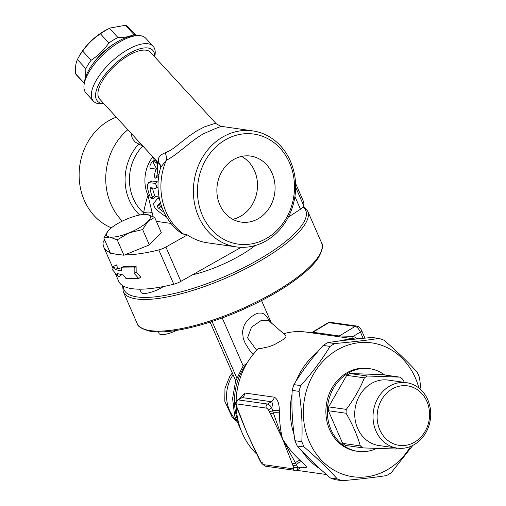<?xml version="1.0" encoding="UTF-8"?>
<svg xmlns="http://www.w3.org/2000/svg" width="506" height="506" viewBox="0 0 506 506"><rect width="100%" height="100%" fill="white"/><g stroke="black" fill="none" stroke-linecap="round" stroke-linejoin="round"><path stroke-width="0.76" d="M258.775 218.39A33.345 29.019 -82 0 1 241.311 222.115A33.345 29.019 -82 0 1 217.238 185.038A33.345 29.019 -82 0 1 250.647 156.082A33.345 29.019 -82 0 1 274.777 182.963A33.345 29.019 -82 0 1 258.775 218.39M232.747 219.294A33.345 29.019 98 0 0 241.198 215.91A33.345 29.019 98 0 0 257.51 185.607A33.345 29.019 98 0 0 241.628 156.424M85.723 76.779L85.843 68.708A35.293 14.623 -42.6 0 1 91.105 60.252C98.101 55.666 104.021 49.911 108.872 42.991A35.293 14.623 -42.6 0 1 113.433 39.987A35.293 14.623 -42.6 0 1 117.93 37.526C124.318 37.678 129.631 36.653 133.869 34.471A35.293 14.623 -42.6 0 1 136.146 35.667M114.767 43.421A31.543 13.067 137.4 0 0 114.495 43.586A31.543 13.067 137.4 0 0 93.806 62.706M84.293 83.364A35.293 14.623 -42.6 0 1 84.021 82.914L84.546 81.637M78.62 57.241L79.815 55.129A31.543 13.067 -42.6 0 1 103.388 31.511A31.543 13.067 -42.6 0 1 108.385 28.848L109.492 28.355A35.293 14.623 137.4 0 0 105.001 30.815A35.293 14.623 137.4 0 0 100.435 33.82C93.439 38.405 87.519 44.161 82.668 51.081A35.293 14.623 137.4 0 0 78.62 57.241A35.293 14.623 137.4 0 0 77.405 59.544C75.729 63.111 75.122 67.842 75.584 73.749A35.293 14.623 137.4 0 0 76.431 74.92L84.281 83.452M136.24 35.66L128.391 27.128A35.293 14.623 137.4 0 0 125.437 25.3L110.295 27.975M133.869 34.471L125.437 25.3M117.93 37.526L109.492 28.355M108.872 42.991L100.435 33.82M91.105 60.252L82.668 51.081M85.843 68.708L77.405 59.544M84.021 82.914L75.584 73.749M158.372 331.917L159.048 333.473A15.022 4.276 -23.6 0 0 176.638 330.393M163.375 286.56A15.022 4.276 156.4 0 1 162.148 287.326A15.022 4.276 156.4 0 1 141.066 292.304L139.7 289.179M145.81 214.392L147.094 214.506A23.852 6.787 -23.6 0 0 145.741 214.392A23.852 6.787 -23.6 0 0 127.67 218.718A23.852 6.787 -23.6 0 0 108.967 229.996A23.852 6.787 -23.6 0 0 108.246 230.774A23.852 6.787 -23.6 0 0 109.688 237.055L103.787 237.978L108.227 230.793M129.112 232.842L117.221 239.876L109.688 237.055A23.852 6.787 -23.6 0 0 129.112 232.842A23.852 6.787 -23.6 0 0 147.815 221.565L142.635 229.547L129.112 232.842M154.627 217.321L147.815 221.565A23.852 6.787 -23.6 0 0 147.094 214.506L154.627 217.321L161.338 232.684L149.346 244.91L142.635 229.547M149.346 244.91L123.932 255.239L117.221 239.876M123.932 255.239L110.498 253.342L103.787 237.978M236.315 246.896A58.576 50.986 98 0 0 266.991 240.35A58.576 50.986 98 0 0 295.099 178.106A58.576 50.986 98 0 0 252.709 130.89A58.576 50.986 98 0 0 194.032 181.762A58.576 50.986 98 0 0 236.315 246.896L207.776 242.861C200.389 241.792 193.589 239.148 187.365 234.923L165.886 247.048A9.013 2.562 156.4 0 1 158.795 249.92A100.631 28.633 156.4 0 1 124.818 254.879M187.365 234.923L182.223 233.823C161.819 220.123 153.097 191.458 160.756 167.258L166.259 160.301C177.429 154.944 191.211 140.326 203.855 133.616C216.897 127.771 222.988 125.437 222.128 126.614M171.041 223.431L156.392 221.362M110.194 252.633A100.631 28.633 156.4 0 1 103.774 247.086A100.631 28.633 156.4 0 1 103.167 242.058A9.013 2.562 156.4 0 1 104.672 239.996M120.15 254.701A100.631 28.633 156.4 0 1 114.28 253.873M134.153 273.379L134.166 267.965L121.257 267.838L121.579 271.001L115.273 269.553L113.831 266.257L112.566 269.869L118.442 276.814L117 273.512L123.312 274.96L125.867 278.395L138.777 278.521L134.153 273.379L136.165 271.943L140.719 277.092L138.777 278.521M121.257 267.838L123.572 266.415A100.631 28.633 -23.6 0 0 136.108 266.542L136.165 271.943M136.108 266.542L134.166 267.965M113.831 266.257L116.361 264.878L117.803 268.174A100.631 28.633 -23.6 0 0 121.383 269.148M117.803 268.174L115.273 269.553M120.561 274.486L120.972 275.435L118.442 276.814M155.551 188.396C156.854 186.942 156.715 185.253 155.127 183.317L148.694 182.666L147.613 184.418L147.499 187.258A37.552 32.681 98 0 0 150.061 196.714L150.484 197.517A2.403 0.968 -121.1 0 0 152.464 198.94A2.403 0.968 -121.1 0 0 152.66 197.827L152.407 197.043A37.552 32.681 -82 0 1 150.092 189.105L150.573 187.688L155.551 188.396L158.049 187.024M148.694 182.666L151.718 180.933L158.15 181.964M152.584 187.973A34.547 30.069 98 0 0 154.76 195.62L155.013 196.404A2.403 0.968 58.9 0 1 154.823 197.517L152.464 198.94M159.46 199.01A2.403 0.968 -121.1 0 0 159.232 198.757L157.802 198.257L153.976 202.874A4.807 1.929 -121.1 0 0 154.317 206.48A4.807 1.929 -121.1 0 0 157.29 210.458L165.917 216.834A2.403 0.968 -121.1 0 0 166.619 217.125M159.137 197.429L157.802 198.257M163.969 212.21L158.523 208.187A1.499 0.601 58.9 0 1 157.6 206.941A1.499 0.601 58.9 0 1 157.492 205.815L160.307 202.425M160.611 203.475L159.845 204.399A1.499 0.601 -121.1 0 0 159.953 205.525A1.499 0.601 -121.1 0 0 160.883 206.764L161.996 207.593M156.569 161.294L156.854 163.236L153.261 161.148L152.667 161.382C150.2 163.976 149.403 166.278 150.269 168.283L155.987 169.093A37.552 32.681 98 0 0 154.526 175.139L154.475 176.727L155.19 178.163L156.171 177.593L156.873 175.468A37.552 32.681 -82 0 1 157.828 171.11L157.265 162.502L154.147 158.302M158.745 176.24L155.696 178.112M155.355 159.89L152.667 161.382L157.828 171.11M267.307 237.921A55.571 48.367 -82 0 1 197.568 187.441A55.571 48.367 -82 0 1 273.057 141.939A55.571 48.367 -82 0 1 267.307 237.921M111.371 227.845A58.576 50.986 -82 0 1 79.189 172.015A58.576 50.986 -82 0 1 116.323 117.183M153.697 157.815L154.128 160.484M160.756 167.258L160.655 165.298L160.959 165.702A12.017 9.532 -40.7 0 0 160.952 165.69M139.511 142.388L138.733 144.046L142.844 145.981M184.133 234.468A58.576 50.986 98 0 1 166.259 160.301A12.017 8.646 61.2 0 0 165.215 152.799C157.948 155.747 156.462 159.978 160.763 165.487M131.503 133.679L131.876 137.12L133.015 139.473L135.399 142.135L138.733 144.046A47.311 41.176 98 0 0 139.681 215.006M252.709 130.89L220.951 126.291C216.821 124.223 214.98 123.091 215.442 122.882L215.132 123.363L204.43 126.898L196.644 130.946L188.858 136.222L173.741 148.138L169.428 150.921L165.215 152.799M153.09 216.536L147.973 195.411C146.569 199.288 145.102 205.101 143.565 212.843L143.957 214.424M160.718 165.443L99.707 99.119A34.547 14.307 -42.6 0 1 127.67 55.957A34.547 14.307 -42.6 0 1 150.56 52.346L215.442 122.882M103.838 103.603A37.552 15.553 -42.6 0 1 98.487 84.894A37.552 15.553 -42.6 0 1 127.891 54.237A37.552 15.553 -42.6 0 1 154.691 56.83M154.747 56.893L155.038 54.901A40.556 16.799 137.4 0 0 153.135 46.267A40.556 16.799 137.4 0 0 126.26 50.505A40.556 16.799 137.4 0 0 93.439 101.168A40.556 16.799 137.4 0 0 101.883 103.793L103.894 103.667M93.439 101.168L86.033 93.123A40.556 16.799 -42.6 0 1 84.129 84.489A40.556 16.799 -42.6 0 1 118.859 42.453A40.556 16.799 -42.6 0 1 137.284 35.597A40.556 16.799 -42.6 0 1 145.728 38.216L153.135 46.267M137.284 35.597L133.85 35.812A37.552 15.553 137.4 0 0 116.785 42.162A37.552 15.553 137.4 0 0 84.629 81.08L84.129 84.489M151.964 212.722A9.013 4.352 -17.1 0 0 143.565 212.843A43.56 37.912 98 0 1 142.831 145.994M294.922 196.518L300.482 209.244L288.319 217.099M300.482 209.244A9.013 2.562 -23.6 0 0 303.802 205.841L295.649 187.182M295.574 183.374L303.195 200.812A100.631 28.633 156.4 0 1 303.802 205.841M241.185 247.314L180.876 281.355L165.886 247.048M158.795 249.92L173.786 284.227A9.013 2.562 -23.6 0 0 180.876 281.355M173.786 284.227A100.631 28.633 156.4 0 1 118.765 281.393L115.153 273.126M192.318 274.897A57.077 16.243 -23.6 0 0 242.728 254.006A57.077 16.243 -23.6 0 0 255.094 245.555M357.609 338.875A75.097 65.363 98 0 0 353.333 336.338A6.009 2.815 -61.7 0 0 352.606 338.659M311.822 332.897L328.805 322.664L355.168 326.389A6.009 2.416 58.9 0 1 360.405 332.081L353.333 336.338L339.26 335.978A6.009 5.231 -82 0 1 337.812 336.572M364.952 338.141L361.689 330.671C360.449 327.989 358.798 326.452 356.743 326.054A3.004 2.612 98 0 0 355.168 326.389L339.26 335.978L314.327 332.455L313.189 333.093M256.738 350.367L247.542 337.825L251.514 327.186L261.197 320.494L268.288 320.279L285.757 335.522L286.016 336.756L283.936 339.128L274.606 344.523L269.388 346.616L261.615 348.33L258.73 348.381A69.088 60.132 98 0 0 238.263 384.788A69.088 60.132 98 0 0 236.182 399.481A69.088 60.132 98 0 0 236.119 401.46M236.144 405.831A69.088 60.132 98 0 0 256.675 454.059M238.263 384.788L237.921 386.204A55.571 48.367 98 0 0 236.251 398.026L236.182 399.481M355.61 339.083L306.086 332.088A69.088 60.132 98 0 0 283.714 333.726M354.137 339.241A69.088 60.132 98 0 0 339.298 341M317.357 352.163A69.088 60.132 98 0 0 296.092 381.081M292.038 394.263A69.088 60.132 98 0 0 294.106 434.762M302.152 451.301A69.088 60.132 98 0 0 320.298 469.043M302.031 467.171L305.01 467.588C307.648 467.746 306.51 465.798 301.595 461.738A69.088 60.132 -82 0 1 300.172 460.441C293.512 454.363 287.629 447.165 282.519 438.854C280.571 431.017 279.527 422.358 279.388 412.871A69.088 60.132 -82 0 1 279.318 410.758C279.274 403.453 277.585 398.93 274.252 397.185L244.961 393.042L239.18 398.981M238.984 412.403L247.364 433.889L254.613 449.48M300.203 467.683L297.591 466.93A3.004 1.701 166.5 0 1 293.467 467.253A3.004 1.208 58.9 0 1 292.847 468.79A3.004 2.612 98 0 0 294.783 470.346L297.148 469.878A6.009 2.416 -121.1 0 0 297.591 466.93L282.519 438.854L273.316 412.833A3.004 0.449 152.7 0 1 270.546 413.959L282.519 438.854L292.158 463.42A3.004 1.24 -19.6 0 0 295.257 463.041A6.009 2.517 -46.7 0 1 300.172 460.441M294.783 470.346L265.486 466.203A3.004 2.612 -82 0 1 263.55 464.647A3.004 1.208 58.9 0 1 261.419 462.724L262.797 462.016M237.725 409.322A3.004 1.24 160.4 0 1 237.251 408.911A3.004 1.24 160.4 0 1 237.251 408.905A3.004 1.24 160.4 0 1 237.251 408.899L247.364 433.889L236.947 407.203A3.004 1.132 159.2 0 1 236.498 406.849L237.251 408.911M247.364 433.889L259.021 458.74A3.004 0.449 -27.3 0 0 259.338 458.784L247.364 433.889M259.015 458.727A3.004 0.449 -27.3 0 0 259.021 458.74L260.09 460.852A3.004 0.563 -26.3 0 0 260.426 460.941L259.338 458.784M237.44 400.031L242.089 397.577L238.237 399.898A6.009 2.416 -121.1 0 0 237.44 400.031C235.935 401.176 235.41 402.757 235.853 404.775A3.004 1.701 -13.5 0 0 236.416 405.489A3.004 1.208 58.9 0 1 237.036 403.952L266.327 408.095A3.004 2.612 -82 0 1 267.535 404.035L238.237 399.898A3.004 2.612 98 0 0 237.036 403.952M266.327 408.095A3.004 1.208 58.9 0 1 268.458 410.018L271.798 407.887A6.009 2.416 -121.1 0 0 267.535 404.035L271.38 401.713C272.481 402.333 272.62 404.395 271.798 407.887L272.57 410.625A3.004 0.563 153.7 0 1 269.458 411.802L270.546 413.959M279.388 412.871A6.009 0.626 177.4 0 0 273.316 412.833L272.57 410.625A6.009 0.538 -1.1 0 1 279.318 410.758M292.158 463.42L292.936 465.539A3.004 1.132 -20.8 0 0 296.288 464.925A6.009 2.568 -48.5 0 1 301.595 461.738M414.869 441.997A30.037 26.148 -82 0 1 377.172 414.711A30.037 26.148 -82 0 1 417.975 390.113A30.037 26.148 -82 0 1 414.869 441.997M414.559 444.426A33.042 28.76 98 0 0 430.416 409.316A33.042 28.76 98 0 0 406.501 382.681A33.042 28.76 98 0 0 373.396 411.378A33.042 28.76 98 0 0 397.254 448.12A33.042 28.76 98 0 0 414.559 444.426M406.501 382.681L388.191 380.095A33.042 28.76 98 0 0 355.092 408.791A33.042 28.76 98 0 0 378.943 445.533L397.254 448.12M397.09 448.095A40.556 35.293 -82 0 1 397.02 448.139A40.556 35.293 -82 0 1 395.483 449.012L363.118 447.905A40.556 35.293 -82 0 1 360.316 445.881C357.268 435.236 352.511 424.357 346.053 413.238A40.556 35.293 -82 0 1 346.287 409.379C354.023 399.107 360.063 388.595 364.39 377.843A40.556 35.293 -82 0 1 367.426 376.015L399.791 377.122A40.556 35.293 -82 0 1 402.593 379.152L404.408 382.384M363.118 447.905L345.459 445.413A40.556 35.293 -82 0 1 342.657 443.382L328.394 410.739A40.556 35.293 -82 0 1 328.628 406.881L346.73 375.351A40.556 35.293 -82 0 1 349.766 373.523L382.131 374.63L399.791 377.122M349.766 373.523L367.426 376.015M342.657 443.382L360.316 445.881M328.394 410.739L346.053 413.238M328.628 406.881L346.287 409.379M346.73 375.351L364.39 377.843M376.464 448.493A41.758 36.343 -82 0 1 357.951 451.365A41.758 36.343 -82 0 1 327.812 404.933A41.758 36.343 -82 0 1 369.639 368.678A41.758 36.343 -82 0 1 384.687 374.99M357.951 451.365L356.49 451.156A41.758 36.343 -82 0 1 326.345 404.73A41.758 36.343 -82 0 1 368.172 368.469L369.639 368.678M378.969 338.444L372.1 337.477C355.667 338.938 340.943 340.639 327.907 342.581A73.598 64.053 98 0 0 323.182 345.427C311.721 358.254 301.955 371.322 293.891 384.63A73.598 64.053 98 0 0 292.183 390.385C291.405 406.925 292.323 423.705 294.947 440.72A73.598 64.053 98 0 0 297.256 446.014C306.63 456.437 317.692 467.101 330.462 477.999A73.598 64.053 98 0 0 332.929 478.923A73.598 64.053 98 0 0 335.44 479.732L342.309 480.7A73.598 64.053 -82 0 1 339.804 479.897A73.598 64.053 -82 0 1 337.331 478.973C327.964 468.55 316.895 457.886 304.131 446.988A73.598 64.053 -82 0 1 301.816 441.694C302.594 425.154 301.671 408.374 299.052 391.359A73.598 64.053 -82 0 1 300.76 385.597C312.221 372.77 321.987 359.703 330.051 346.401A73.598 64.053 -82 0 1 334.776 343.549C351.208 342.088 365.939 340.386 378.969 338.444A73.598 64.053 -82 0 1 383.946 340.177C396.71 351.075 407.779 361.739 417.146 372.157A73.598 64.053 -82 0 1 419.461 377.457L421.074 389.968M418.873 388.032A67.589 58.829 98 0 0 321.443 363.03A67.589 58.829 98 0 0 343.195 474.394A67.589 58.829 98 0 0 410.625 446.406M412.839 445.388L391.227 472.749A73.598 64.053 -82 0 1 386.495 475.596C373.466 477.537 358.735 479.239 342.309 480.7M330.462 477.999L337.331 478.973M297.256 446.014L304.131 446.988M294.947 440.72L301.816 441.694M292.183 390.385L299.052 391.359M293.891 384.63L300.76 385.597M323.182 345.427L330.051 346.401M327.907 342.581L334.776 343.549M269.749 321.557L266.852 316.661L264.594 314.327L262.171 313.132L258.585 313.056L255.119 314.251L250.584 317.249L246.454 321.601L244.265 325.143L242.456 331.367L243.272 338.514L245.22 343.308L249.369 349.95L253.082 354.504M246.751 363.605L243.146 365.825M150.484 197.517L152.66 197.827M149.415 182.508L152.034 180.933M152.407 197.043L154.76 195.62M150.092 189.105L152.078 187.903M155.127 183.317L157.745 181.736M157.587 198.523L159.232 198.757M157.492 205.815L159.845 204.399M158.523 208.187L160.883 206.764M156.873 175.468L159.093 174.127M152.793 156.835A34.547 30.069 98 0 0 147.973 195.411L149.643 195.651M155.013 196.404L159.055 196.979M127.854 129.713A58.576 50.986 98 0 0 122.344 221.103M303.145 207.062A99.132 28.209 156.4 0 1 226.89 275.618A99.132 28.209 156.4 0 1 123.363 286.08M122.591 285.624L123.255 291.684A100.631 28.633 -23.6 0 0 226.935 277.636A100.631 28.633 -23.6 0 0 307.692 211.103L303.594 206.429M307.692 211.103L321.525 242.772A100.631 28.633 156.4 0 1 240.774 309.299A100.631 28.633 156.4 0 1 137.094 323.347L123.255 291.684M314.327 332.455L312.487 332.992M361.689 330.671A3.004 0.854 156.4 0 1 360.405 332.081L363.131 338.318M330.38 322.328A3.004 2.612 98 0 0 328.805 322.664A6.009 2.416 58.9 0 0 328.008 322.796L330.38 322.328L356.743 326.054M292.847 468.79L263.55 464.647M236.947 407.203L236.416 405.489M268.458 410.018L269.458 411.802M261.419 462.724L260.426 460.941M292.936 465.539L293.467 467.253M274.252 397.185A6.009 5.231 -82 0 1 271.38 401.713L242.089 397.577A6.009 5.231 98 0 0 244.961 393.042M305.01 467.588A6.009 5.231 98 0 0 303.36 467.019L300.672 467.753L297.148 469.878M243.146 365.819L222.216 317.92M236.745 377.919L212.084 321.455M246.536 363.669A55.571 48.367 98 0 0 238.775 423.32M233.114 374.782A33.042 28.76 98 0 0 235.878 419.809M152.85 161.256L155.266 159.801M113.028 268.269L103.774 247.086M321.525 242.772C323.517 245.246 322.505 250.192 318.495 257.605C315.946 261.539 312.265 265.707 307.452 270.122C291.469 284.423 269.312 297.844 240.982 310.38C205.335 326.041 168.251 334.643 150.035 331.209C141.851 329.096 137.537 326.478 137.094 323.347M311.361 332.834L328.008 322.796M296.263 470.251L326.44 474.52M265.486 466.203L261.222 462.889L260.09 460.852M235.853 404.775L236.498 406.849M271.305 322.91L261.551 300.596M235.726 380.759L210.098 322.101M241.488 431.384L234.62 415.73L232.602 398.443L235.581 381.195L243.266 365.642M232.317 372.954L229.825 376.331L224.974 388.285L224.778 401.201L232.071 416.995L236.378 421.182"/></g></svg>
